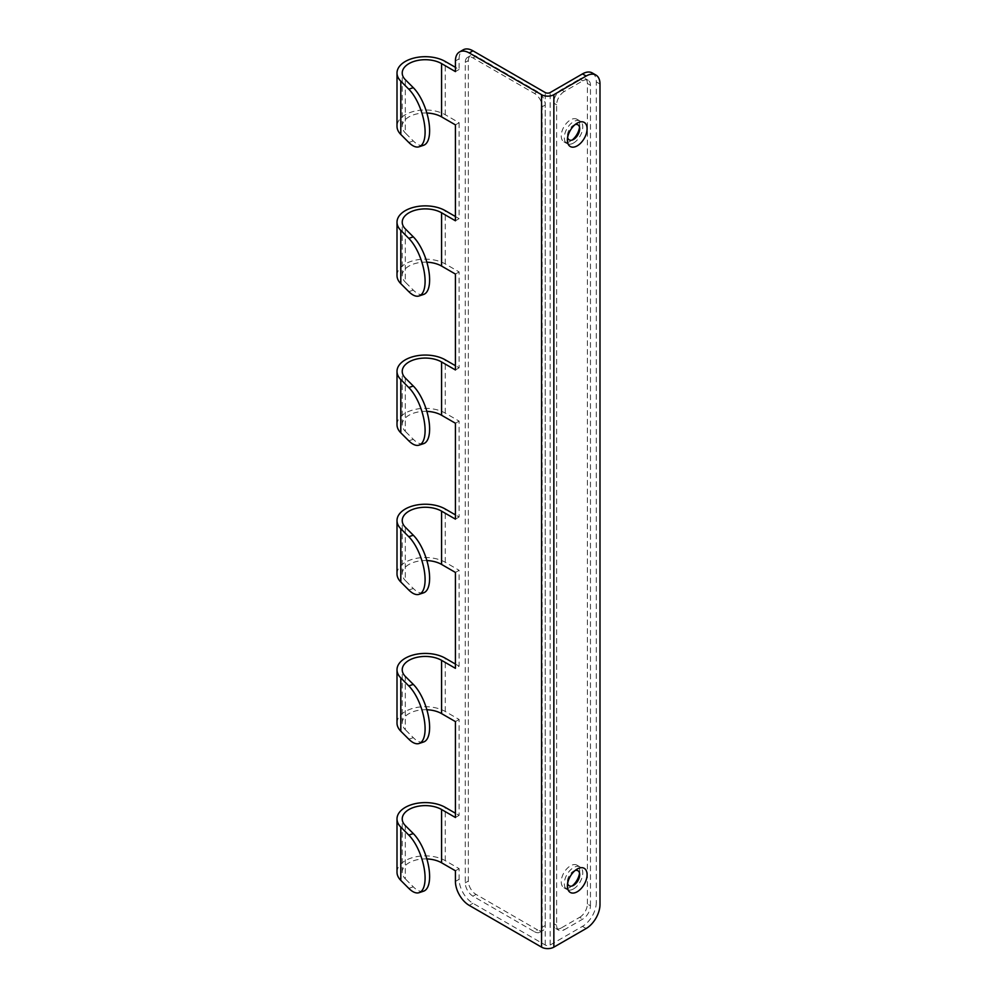 <?xml version="1.0" encoding="UTF-8"?>
<svg xmlns="http://www.w3.org/2000/svg" width="997" height="997" viewBox="0 0 997 997"><rect width="100%" height="100%" fill="white"/><g stroke="black" fill="none" stroke-linecap="round" stroke-linejoin="round"><path stroke-width="0.75" stroke-dasharray="4.99 3.74" d="M423.625 145.263A32.627 13.322 71.6 0 1 413.306 140.951L405.305 132.95L405.305 79.673M455.43 124.874L459.118 122.743L445.273 114.755A28.277 16.326 0 0 0 414.453 111.215A28.277 16.326 0 0 0 397.005 126.295M455.43 572.428L459.118 570.296L459.118 666.195L455.43 668.326M397.005 872.201A28.277 16.326 0 0 1 414.453 857.121A28.277 16.326 0 0 1 445.273 860.66L459.118 868.649L459.118 879.304A19.579 11.303 -120 0 0 472.952 903.282L545.247 945.019A3.477 2.006 0 0 0 550.17 945.019L582.46 926.375A19.579 11.303 120 0 0 596.306 902.397L599.995 904.528M397.005 723.024A28.277 16.326 0 0 1 414.453 707.945A28.277 16.326 0 0 1 445.273 711.484L459.118 719.473L459.118 815.372L455.43 813.24M459.118 666.195L455.43 664.064M397.005 573.848A28.277 16.326 0 0 1 414.453 558.756A28.277 16.326 0 0 1 445.273 562.296L459.118 570.296M397.005 424.66A28.277 16.326 0 0 1 414.453 409.58A28.277 16.326 0 0 1 445.273 413.119L459.118 421.108L459.118 517.007L455.43 514.876M397.005 275.484A28.277 16.326 0 0 1 414.453 260.391A28.277 16.326 0 0 1 445.273 263.931L459.118 271.932L459.118 367.831L455.43 365.7M459.118 122.743L459.118 218.655L455.43 216.523M455.43 60.942L459.118 58.811L459.118 69.466L455.43 67.335M459.118 58.811A19.579 11.303 60 0 1 463.169 49.85M459.118 69.466L455.43 71.597M426.853 113.022A23.056 13.31 0 0 0 402.227 126.295A23.056 13.31 0 0 0 405.305 132.95M459.118 218.655L455.43 220.786M455.43 423.239L459.118 421.108M459.118 517.007L455.43 519.138M426.853 411.375A23.056 13.31 0 0 0 402.227 424.66A23.056 13.31 0 0 0 405.305 431.315L405.305 378.037M423.625 443.628A32.627 13.322 71.6 0 1 413.306 439.316L405.305 431.315M459.118 367.831L455.43 369.962M575.169 124.55A8.699 5.022 120 0 0 573.549 125.236A8.699 5.022 120 0 0 567.393 135.891A8.699 5.022 120 0 0 567.617 137.636M592.255 72.943A19.579 11.303 -60 0 1 596.306 81.904L596.306 902.397M575.169 870.456A8.699 5.022 120 0 0 573.549 871.141A8.699 5.022 120 0 0 567.393 881.797A8.699 5.022 120 0 0 567.617 883.541M423.625 592.804A32.627 13.322 71.6 0 1 413.306 588.492L405.305 580.503L405.305 527.214M426.853 560.563A23.056 13.31 0 0 0 402.227 573.848A23.056 13.31 0 0 0 405.305 580.503M567.393 135.891L567.393 140.153M426.853 709.739A23.056 13.31 0 0 0 402.227 723.024A23.056 13.31 0 0 0 405.305 729.679L405.305 676.402M567.393 881.797L567.393 886.059M455.43 870.78L459.118 868.649M426.853 858.928A23.056 13.31 0 0 0 402.227 872.201A23.056 13.31 0 0 0 405.305 878.856L405.305 825.578M423.625 891.168A32.627 13.322 71.6 0 1 413.306 886.856L405.305 878.856M459.118 815.372L455.43 817.503M423.625 741.98A32.627 13.322 71.6 0 1 413.306 737.668L405.305 729.679M455.43 721.604L459.118 719.473M423.625 294.439A32.627 13.322 71.6 0 1 413.306 290.127L405.305 282.139L405.305 228.861M455.43 274.063L459.118 271.932M426.853 262.199A23.056 13.31 0 0 0 402.227 275.484A23.056 13.31 0 0 0 405.305 282.139M579.693 917.315A10.88 6.281 -60 0 0 587.383 903.992L590.461 905.774A10.88 6.281 -60 0 1 582.771 919.084L564.314 929.74L561.236 927.97L579.693 917.315L582.771 919.084M573.549 142.995A13.048 7.54 120 0 0 582.074 131.492A13.048 7.54 120 0 0 580.067 121.036A13.048 7.54 120 0 0 573.549 121.684A13.048 7.54 120 0 0 565.012 133.187A13.048 7.54 120 0 0 567.019 143.643A13.048 7.54 120 0 0 573.549 142.995M590.461 905.774L590.461 85.268A10.88 6.281 120 0 0 588.205 80.296A10.88 6.281 120 0 0 582.771 80.832L579.693 79.062L561.236 89.718A10.88 6.281 120 0 0 553.547 103.027L553.547 923.534A10.88 6.281 120 0 0 555.803 928.506A10.88 6.281 120 0 0 561.236 927.97M561.236 89.718L564.314 91.487L582.771 80.832M564.314 91.487A10.88 6.281 120 0 0 556.625 104.81L556.625 925.303A10.88 6.281 120 0 0 558.881 930.288A10.88 6.281 120 0 0 564.314 929.74M573.549 888.9A13.048 7.54 120 0 0 582.074 877.397A13.048 7.54 120 0 0 580.067 866.941A13.048 7.54 120 0 0 573.549 867.589A13.048 7.54 120 0 0 565.012 879.092A13.048 7.54 120 0 0 567.019 889.548A13.048 7.54 120 0 0 573.549 888.9M579.544 127.28A13.048 7.54 120 0 0 576.989 119.254A13.048 7.54 120 0 0 570.471 119.902A13.048 7.54 120 0 0 561.947 131.405A13.048 7.54 120 0 0 563.941 141.861A13.048 7.54 120 0 0 570.471 141.213A13.048 7.54 120 0 0 572.166 140.054M587.383 903.992L587.383 83.499A10.88 6.281 120 0 0 585.139 78.514A10.88 6.281 120 0 0 579.693 79.062M579.544 873.185A13.048 7.54 120 0 0 576.989 865.159A13.048 7.54 120 0 0 570.471 865.807A13.048 7.54 120 0 0 561.947 877.31A13.048 7.54 120 0 0 563.941 887.766A13.048 7.54 120 0 0 570.471 887.118A13.048 7.54 120 0 0 572.166 885.959M534.479 931.697A10.88 6.281 60 0 0 539.913 932.232A10.88 6.281 60 0 0 542.169 927.26L542.169 106.766A10.88 6.281 60 0 0 534.479 93.444L472.952 57.926A10.88 6.281 60 0 0 467.518 57.39A10.88 6.281 60 0 0 465.263 62.362L465.263 882.856A10.88 6.281 -120 0 0 472.952 896.178L534.479 931.697L537.557 929.927L476.03 894.409A10.88 6.281 -120 0 1 468.341 881.086L468.341 60.593A10.88 6.281 60 0 1 470.596 55.608A10.88 6.281 60 0 1 476.03 56.144L537.557 91.662A10.88 6.281 60 0 1 545.247 104.984L545.247 925.478A10.88 6.281 60 0 1 542.991 930.463A10.88 6.281 60 0 1 537.557 929.927M445.273 114.755L445.273 61.478M545.247 945.019L545.247 92.559M445.273 860.66L445.273 807.383M445.273 711.484L445.273 658.207M445.273 562.296L445.273 509.018M445.273 413.119L445.273 359.842M445.273 263.931L445.273 210.654M408.782 440.811L413.306 439.316M550.17 945.019L550.17 92.559M599.995 84.035L596.306 81.904M459.118 879.304L455.43 881.435M472.952 903.282L469.263 905.413M408.782 590L413.306 588.492M582.46 926.375L586.161 928.506M408.782 888.364L413.306 886.856M408.782 739.176L413.306 737.668M408.782 142.459L413.306 140.951M408.782 291.635L413.306 290.127M556.625 925.303L553.547 923.534M553.547 103.027L556.625 104.81M590.461 85.268L587.383 83.499M472.952 896.178L476.03 894.409M465.263 882.856L468.341 881.086M465.263 62.362L468.341 60.593M534.479 93.444L537.557 91.662M472.952 57.926L476.03 56.144M542.169 106.766L545.247 104.984M542.169 927.26L545.247 925.478M402.227 126.295L402.227 73.018M402.227 424.66L402.227 371.383M402.227 573.848L402.227 520.559M402.227 723.024L402.227 669.747M402.227 872.201L402.227 818.923M573.549 871.141L577.238 869.01M573.549 125.236L577.238 123.105M402.227 275.484L402.227 222.206M576.989 119.254L580.067 121.036M585.139 78.514L588.205 80.296M576.989 865.159L580.067 866.941M555.803 928.506L558.881 930.288M563.941 887.766L567.019 889.548M563.941 141.861L567.019 143.643M467.518 57.39L470.596 55.608M539.913 932.232L542.991 930.463"/><path stroke-width="1.5" d="M397.005 73.018L397.005 126.295A28.277 16.326 0 0 0 400.794 134.458L408.782 142.459A32.627 13.322 71.6 0 0 419.101 146.771A32.627 13.322 71.6 0 0 425.096 132.127A32.627 13.322 -108.4 0 0 408.782 89.169L400.794 81.181A28.277 16.326 0 0 1 397.005 73.018A28.277 16.326 0 0 1 414.453 57.938A28.277 16.326 0 0 1 445.273 61.478L455.43 67.335M419.101 146.771L423.625 145.263A32.627 13.322 71.6 0 0 429.62 130.619A32.627 13.322 -108.4 0 0 413.306 87.674L408.782 89.169M426.853 858.928A23.056 13.31 0 0 1 441.584 862.791L455.43 870.78L455.43 881.435A19.579 11.303 -120 0 0 469.263 905.413L541.558 947.15L541.558 94.69L469.263 52.953A19.579 11.303 60 0 0 459.48 51.981A19.579 11.303 60 0 0 455.43 60.942L455.43 71.597L441.584 63.609A23.056 13.31 0 0 0 416.459 60.717A23.056 13.31 0 0 0 402.227 73.018A23.056 13.31 0 0 0 405.305 79.673L413.306 87.674M426.853 560.563A23.056 13.31 0 0 1 441.584 564.427L455.43 572.428L455.43 668.326L441.584 660.338A23.056 13.31 0 0 0 416.459 657.447A23.056 13.31 0 0 0 402.227 669.747A23.056 13.31 0 0 0 405.305 676.402L413.306 684.391L408.782 685.899L400.794 677.91A28.277 16.326 0 0 1 397.005 669.747A28.277 16.326 0 0 1 414.453 654.668A28.277 16.326 0 0 1 445.273 658.207L455.43 664.064M455.43 813.24L445.273 807.383A28.277 16.326 0 0 0 414.453 803.844A28.277 16.326 0 0 0 397.005 818.923A28.277 16.326 0 0 0 400.794 827.086L408.782 835.087A32.627 13.322 -108.4 0 1 425.096 878.033A32.627 13.322 71.6 0 1 419.101 892.676A32.627 13.322 71.6 0 1 408.782 888.364L400.794 880.363L400.794 827.086M455.43 514.876L445.273 509.018A28.277 16.326 0 0 0 414.453 505.479A28.277 16.326 0 0 0 397.005 520.559A28.277 16.326 0 0 0 400.794 528.722L408.782 536.722A32.627 13.322 -108.4 0 1 425.096 579.668A32.627 13.322 71.6 0 1 419.101 594.312A32.627 13.322 71.6 0 1 408.782 590L400.794 581.999L400.794 528.722M455.43 365.7L445.273 359.842A28.277 16.326 0 0 0 414.453 356.303A28.277 16.326 0 0 0 397.005 371.383A28.277 16.326 0 0 0 400.794 379.545L408.782 387.534A32.627 13.322 -108.4 0 1 425.096 430.492A32.627 13.322 71.6 0 1 419.101 445.123A32.627 13.322 71.6 0 1 408.782 440.811L400.794 432.823L400.794 379.545M455.43 216.523L445.273 210.654A28.277 16.326 0 0 0 414.453 207.114A28.277 16.326 0 0 0 397.005 222.206A28.277 16.326 0 0 0 400.794 230.369L408.782 238.358A32.627 13.322 -108.4 0 1 425.096 281.304A32.627 13.322 71.6 0 1 419.101 295.947A32.627 13.322 71.6 0 1 408.782 291.635L400.794 283.647L400.794 230.369M459.48 51.981L463.169 49.85A19.579 11.303 60 0 1 472.952 50.822L545.247 92.559A3.477 2.006 0 0 0 550.17 92.559L582.46 73.903A19.579 11.303 -60 0 1 592.255 72.943L595.944 75.074A19.579 11.303 -60 0 1 599.995 84.035L599.995 904.528A19.579 11.303 120 0 1 586.161 928.506L553.858 947.15L553.858 94.69L586.161 76.034A19.579 11.303 -60 0 1 595.944 75.074M441.584 564.427L441.584 511.149L455.43 519.138L455.43 423.239L441.584 415.25L441.584 361.973L455.43 369.962L455.43 274.063L441.584 266.062L441.584 212.785L455.43 220.786L455.43 124.874L441.584 116.886A23.056 13.31 0 0 0 426.853 113.022M426.853 709.739A23.056 13.31 0 0 1 441.584 713.615L455.43 721.604L455.43 817.503L441.584 809.514A23.056 13.31 0 0 0 416.459 806.623A23.056 13.31 0 0 0 402.227 818.923A23.056 13.31 0 0 0 405.305 825.578L413.306 833.579L408.782 835.087M397.005 371.383L397.005 424.66A28.277 16.326 0 0 0 400.794 432.823M441.584 415.25A23.056 13.31 0 0 0 426.853 411.375M441.584 361.973A23.056 13.31 0 0 0 416.459 359.082A23.056 13.31 0 0 0 402.227 371.383A23.056 13.31 0 0 0 405.305 378.037L413.306 386.026L408.782 387.534M419.101 445.123L423.625 443.628A32.627 13.322 71.6 0 0 429.62 428.984A32.627 13.322 -108.4 0 0 413.306 386.026M567.393 140.153A13.921 8.038 120 0 0 577.238 145.836A13.921 8.038 120 0 0 587.083 128.787A13.921 8.038 120 0 0 577.238 123.105A13.921 8.038 120 0 0 567.393 140.153M567.393 886.059A13.921 8.038 120 0 0 577.238 891.742A13.921 8.038 120 0 0 587.083 874.693A13.921 8.038 120 0 0 577.238 869.01A13.921 8.038 120 0 0 567.393 886.059M397.005 520.559L397.005 573.848A28.277 16.326 0 0 0 400.794 581.999M567.617 137.636A8.699 5.022 120 0 0 573.549 139.443A8.699 5.022 120 0 0 579.693 128.787A8.699 5.022 120 0 0 575.169 124.55M567.617 883.541A8.699 5.022 120 0 0 573.549 885.348A8.699 5.022 120 0 0 579.693 874.693A8.699 5.022 120 0 0 575.169 870.456M441.584 511.149A23.056 13.31 0 0 0 416.459 508.271A23.056 13.31 0 0 0 402.227 520.559A23.056 13.31 0 0 0 405.305 527.214L413.306 535.215L408.782 536.722M419.101 594.312L423.625 592.804A32.627 13.322 71.6 0 0 429.62 578.16A32.627 13.322 -108.4 0 0 413.306 535.215M541.558 94.69A8.699 5.022 0 0 0 553.858 94.69M541.558 947.15A8.699 5.022 0 0 0 553.858 947.15M397.005 818.923L397.005 872.201A28.277 16.326 0 0 0 400.794 880.363M419.101 892.676L423.625 891.168A32.627 13.322 71.6 0 0 429.62 876.525A32.627 13.322 -108.4 0 0 413.306 833.579M408.782 685.899A32.627 13.322 -108.4 0 1 425.096 728.857A32.627 13.322 71.6 0 1 419.101 743.488L423.625 741.98A32.627 13.322 71.6 0 0 429.62 727.349A32.627 13.322 -108.4 0 0 413.306 684.391M419.101 743.488A32.627 13.322 71.6 0 1 408.782 739.176L400.794 731.187L400.794 677.91M397.005 669.747L397.005 723.024A28.277 16.326 0 0 0 400.794 731.187M441.584 212.785A23.056 13.31 0 0 0 416.459 209.906A23.056 13.31 0 0 0 402.227 222.206A23.056 13.31 0 0 0 405.305 228.861L413.306 236.85L408.782 238.358M419.101 295.947L423.625 294.439A32.627 13.322 71.6 0 0 429.62 279.808A32.627 13.322 -108.4 0 0 413.306 236.85M397.005 222.206L397.005 275.484A28.277 16.326 0 0 0 400.794 283.647M441.584 266.062A23.056 13.31 0 0 0 426.853 262.199M572.166 140.054A13.048 7.54 120 0 0 579.544 127.28M572.166 885.959A13.048 7.54 120 0 0 579.544 873.185M400.794 134.458L400.794 81.181M441.584 116.886L441.584 63.609M441.584 713.615L441.584 660.338M441.584 862.791L441.584 809.514M586.161 76.034L582.46 73.903M469.263 52.953L472.952 50.822"/></g></svg>
